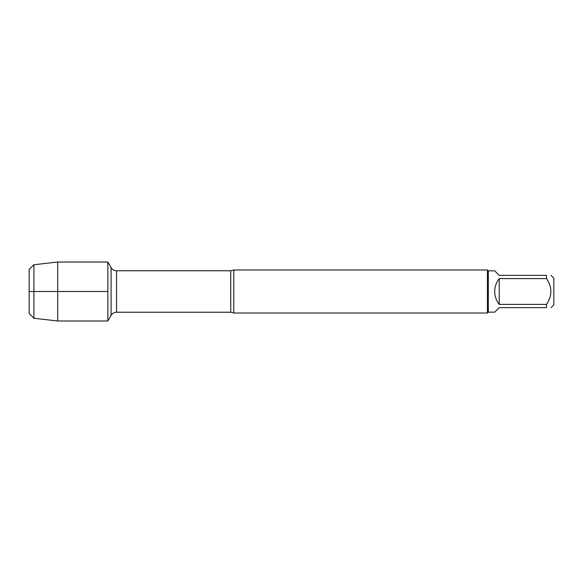 <?xml version="1.0" encoding="UTF-8"?>
<svg xmlns="http://www.w3.org/2000/svg" width="583" height="583" viewBox="0 0 583 583"><rect width="100%" height="100%" fill="white"/><g stroke="black" fill="none" stroke-linecap="round" stroke-linejoin="round"><path stroke-width="0.87" d="M233.783 269.98L233.783 313.02L487.446 313.02L487.446 269.98L233.783 269.98L230.737 270.767L116.542 270.767L116.542 312.233C114.166 312.313 112.344 313.363 111.091 315.381L111.091 267.619L107.855 262.015L107.855 320.985L107.855 262.015L57.71 262.015L57.71 320.985L107.855 320.985L111.091 315.381M551.03 275.365L553.85 278.186L553.85 304.814L551.03 307.635M499.23 307.635L494.697 312.16L488.306 312.16L488.306 270.84L494.697 270.84L499.23 275.365L546.504 275.365C552.327 275.365 552.327 275.365 546.504 275.365L546.504 278.594C552.327 287.2 552.327 295.807 546.504 304.406L546.504 307.635C552.327 307.635 552.327 307.635 546.504 307.635L499.23 307.635M499.23 278.594C496.264 282.383 494.756 286.683 494.697 291.5C494.756 296.317 496.264 300.617 499.23 304.406L499.23 278.594L546.504 278.594M499.23 304.406L546.504 304.406M29.15 269.514L29.15 313.486L29.15 269.514L33.923 264.74L33.923 318.26L57.71 320.985M107.855 291.5L29.15 291.5L107.855 291.5M233.783 313.02L230.737 312.233L230.737 270.767M230.737 312.233L116.542 312.233M116.542 270.767C114.166 270.687 112.344 269.637 111.091 267.619M488.306 270.84L487.446 269.98M488.306 312.16L487.446 313.02M33.923 264.74L57.71 262.015M29.15 313.486L33.923 318.26"/></g></svg>
